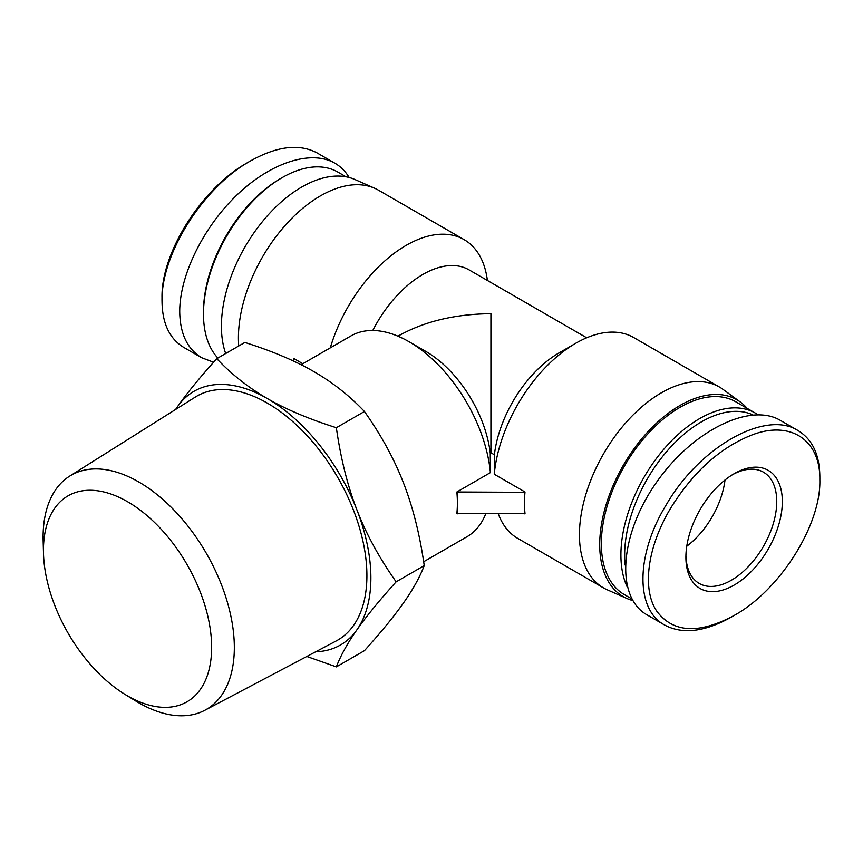 <?xml version="1.0" encoding="UTF-8"?>
<svg xmlns="http://www.w3.org/2000/svg" width="863" height="863" viewBox="0 0 863 863"><rect width="100%" height="100%" fill="white"/><g stroke="black" fill="none" stroke-linecap="round" stroke-linejoin="round"><path stroke-width="1.29" d="M124.855 694.305L135.664 700.95A135.221 78.069 -120 0 0 204.833 710.292A135.221 78.069 -120 0 0 234.337 647.563A135.221 78.069 -120 0 0 174.348 510.465A135.221 78.069 -120 0 0 69.644 476.139A135.221 78.069 -120 0 0 43.15 540.713L43.495 553.388A118.921 68.662 60 0 1 126.203 500.95A118.921 68.662 60 0 1 211.64 647.358A118.921 68.662 60 0 1 124.855 694.305A118.921 68.662 60 0 1 43.495 553.388M204.833 710.292L336.182 640.972A140.863 81.327 -120 0 0 366.915 575.621A140.863 81.327 -120 0 0 304.412 432.805A140.863 81.327 -120 0 0 195.351 397.045L69.644 476.139M315.685 651.792A146.462 84.563 -120 0 0 357.002 629.699A146.462 84.563 -120 0 0 357.002 510.109C366.311 534.197 379.353 558.102 396.149 581.824C379.353 600.465 366.311 616.43 357.002 629.699C347.627 643 340.745 655.405 336.354 666.883L364.445 650.67C381.23 632.029 394.283 616.063 403.593 602.795C412.967 589.494 419.839 577.099 424.24 565.61C419.839 534.726 412.967 507.261 403.593 483.215C394.283 459.116 381.23 435.211 364.445 411.5C349.461 395.686 332.611 382.395 313.895 371.629C295.254 360.831 272.233 351.101 244.855 342.449L216.764 358.674C231.748 374.477 248.598 387.767 267.314 398.533A146.462 84.563 -120 0 0 177.616 406.538A146.462 84.563 -120 0 0 175.739 409.386M336.354 666.883L306.829 656.463M175.577 409.483L177.616 406.538C186.926 393.269 199.979 377.314 216.764 358.674M267.314 398.533C285.955 409.332 308.976 419.062 336.354 427.714C340.745 458.587 347.627 486.052 357.002 510.109A146.462 84.563 -120 0 0 267.314 398.533M424.24 565.61L396.149 581.824M364.445 411.5L336.354 427.714M725.006 480.001A64.24 37.087 -60 0 1 686.775 546.225A64.24 37.087 120 0 0 725.006 480.001M457.39 492.298L457.39 503.053A115.955 66.947 -120 0 0 456.861 491.996L524.477 492.298L524.477 503.053A115.955 66.947 120 0 0 525.006 513.507L456.861 513.507A115.955 66.947 -120 0 0 457.39 503.053L457.39 513.819M456.861 491.996L490.4 472.622L490.26 453.183L490.928 452.795L494.402 454.79L494.262 474.24L525.006 491.996A115.955 66.947 120 0 0 524.477 503.053L524.477 513.819M293.398 361.004L293.927 358.577L302.827 363.711M632.73 600.529A113.657 65.62 -60 0 1 626.883 598.48L607.164 589.763A115.955 66.947 -60 0 1 603.464 587.876A115.955 66.947 -60 0 1 603.464 453.981A115.955 66.947 -60 0 1 719.429 387.034A115.955 66.947 -60 0 1 722.903 389.299L740.314 402.007A113.657 65.62 -60 0 1 747.142 408.361M494.262 474.24A115.955 66.947 -60 0 1 575.718 343.28A115.955 66.947 -60 0 1 633.701 337.541L719.429 387.034M603.464 587.876L517.746 538.393A115.955 66.947 -60 0 1 498.296 513.819M494.402 454.79A92.244 53.258 -60 0 1 558.954 352.967L575.718 343.28M372.784 330.497A92.244 53.258 -60 0 1 469.03 269.86L586.711 337.8M397.951 336.182L398.695 335.761C424.402 321.381 455.157 314.035 490.928 313.701L490.928 452.795M423.657 561.748L466.915 536.775A115.955 66.947 -120 0 0 485.75 513.819M490.26 453.183A92.244 53.258 -120 0 0 425.707 351.349L408.943 341.672A115.955 66.947 -120 0 0 350.961 335.923L301.079 364.725M490.4 472.622A115.955 66.947 -120 0 0 408.943 341.672M626.883 598.48A113.657 65.62 -60 0 1 623.259 465.405A113.657 65.62 -60 0 1 740.314 402.007M330.302 347.854A115.955 66.947 -60 0 1 464.121 239.634A115.955 66.947 -60 0 1 487.401 280.464M238.738 345.987A115.955 66.947 -60 0 1 283.485 227.368A115.955 66.947 -60 0 1 374.704 188.263A115.955 66.947 -60 0 1 378.404 190.14L464.121 239.634M225.674 353.528A113.657 65.62 -60 0 1 257.271 228.242A113.657 65.62 -60 0 1 354.984 179.536L374.704 188.263M819.85 479.936L819.85 476.71C819.602 454.596 812.31 439.213 797.984 430.561C765.751 409.623 699.839 446.689 666.43 504.521C635.869 554.035 635.017 609.418 664.683 625.049C682.536 634.596 704.758 631.953 731.339 617.099L734.133 615.481C698.944 634.327 673.172 632.913 656.819 611.241C641.619 589.105 647.498 546.214 671.144 507.379C693.938 471.015 721.317 446.7 753.28 434.467C791.544 420.497 820.551 440.723 819.85 479.925L819.85 479.936C821.069 524.866 780.206 590.055 734.133 615.481M782.342 501.576A68.188 39.374 120 0 0 734.122 473.733A68.188 39.374 120 0 0 685.902 557.25A68.188 39.374 120 0 0 734.122 585.092A68.188 39.374 120 0 0 782.342 501.576M664.672 625.039L646.97 614.823C615.546 597.228 619.483 535.869 655.384 483.97C690.81 431.802 749.386 401.964 780.281 420.335L797.984 430.561M732.709 474.585A64.24 37.087 -60 0 1 763.453 472.169A64.24 37.087 -60 0 1 776.754 501.576A64.24 37.087 -60 0 1 748.717 566.225A64.24 37.087 -60 0 1 699.213 583.431A64.24 37.087 -60 0 1 685.923 555.61M625.179 565.114A108.716 62.762 -60 0 1 666.096 452.255A108.716 62.762 -60 0 1 752.849 414.876M757.865 414.693A111.349 64.283 120 0 0 755.319 413.086A111.349 64.283 120 0 0 655.502 459.72A111.349 64.283 120 0 0 627.282 587.12M631.824 598.922L624.413 594.639A111.349 64.283 -60 0 1 624.413 466.074A111.349 64.283 -60 0 1 735.751 401.78L755.319 413.086M349.137 177.487C345.502 171.37 340.756 166.602 334.887 163.193C311.165 149.472 270.896 162.492 237.131 194.801C203.344 227.077 179.698 275.157 179.72 311.543C180 333.625 187.293 348.997 201.586 357.681L183.884 347.465C169.558 338.814 162.276 323.431 162.017 301.327L162.017 301.295C160.831 254.24 203.269 186.958 250.604 160.874C277.142 146.084 299.342 143.441 317.196 152.956L318.307 153.625M250.604 160.874L247.81 162.492C201.694 187.94 160.809 253.107 162.017 298.069L162.017 298.102M201.586 357.681L213.571 362.233M282.212 177.595L280.356 178.673A108.716 62.762 120 0 0 203.485 311.813L203.485 313.97A111.349 64.283 -60 0 1 282.212 177.595A111.349 64.283 -60 0 1 337.886 172.082L346.063 176.807M217.854 358.037A111.349 64.283 -60 0 1 203.485 313.97M162.017 301.295L162.017 298.069M334.898 163.204L317.196 152.978"/></g></svg>
